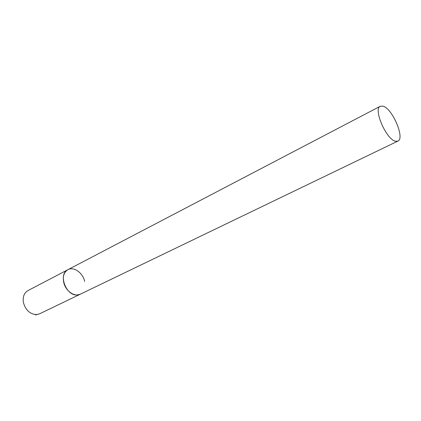 <?xml version="1.0" encoding="UTF-8"?>
<svg xmlns="http://www.w3.org/2000/svg" width="421" height="421" viewBox="0 0 421 421"><rect width="100%" height="100%" fill="white"/><g stroke="black" fill="none" stroke-linecap="round" stroke-linejoin="round"><path stroke-width="0.63" d="M397.861 141.119C405.212 138.488 392.383 108.434 383.015 106.155L380.326 106.229C372.922 108.755 386.41 139.851 395.593 141.256L397.861 141.119L39.627 313.798L36.69 314.576C30.138 314.292 25.728 310.335 23.455 302.704C22.539 297.015 24.044 292.979 27.97 290.59L67.928 269.682C57.861 274.045 66.071 296.295 77.322 294.958L80.253 294.216C74.517 297.337 65.397 290.837 63.692 282.217C62.624 276.244 64.039 272.071 67.928 269.682C73.77 266.33 82.926 272.871 84.684 281.454M35.506 314.992L39.627 313.798M67.928 269.682L380.326 106.229"/></g></svg>
